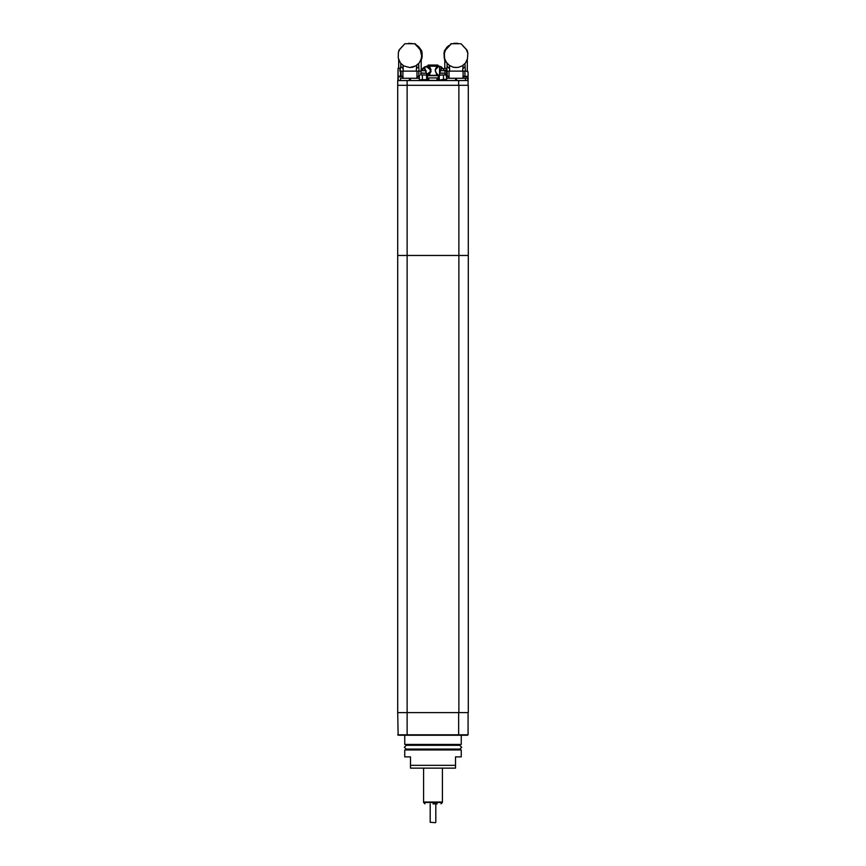 <?xml version="1.0" encoding="UTF-8"?>
<svg xmlns="http://www.w3.org/2000/svg" width="866" height="866" viewBox="0 0 866 866"><rect width="100%" height="100%" fill="white"/><g stroke="black" fill="none" stroke-linecap="round" stroke-linejoin="round"><path stroke-width="1.3" d="M433 803.886L437.243 803.886M423.593 768.142L423.593 802.003L442.407 802.003L423.593 802.479L442.407 802.479L441 803.886M399.139 735.223L407.139 735.223L397.732 734.758L407.139 734.758L404.779 735.223L404.779 744.446L461.221 744.446L404.779 744.446M398.198 735.223L397.732 712.653L407.139 712.653L397.732 712.653L397.732 255.524L468.268 255.524L468.268 712.653L407.139 712.653L458.861 712.653L458.861 255.524L468.268 255.524L458.861 255.524L468.268 255.524L468.268 85.279L397.732 85.279L458.861 85.279L458.861 255.524L407.139 255.524L458.861 255.524L407.139 255.524L407.139 734.758L468.041 734.758L468.041 712.653M467.564 735.223L458.634 735.223L458.634 712.653M457.952 749.144L458.677 749.707L433 749.707L461.026 749.707L442.407 749.707M410.43 765.327L410.43 756.862L404.779 756.862L404.779 749.902L461.221 749.902L461.221 756.862L455.57 756.862L455.57 768.142L410.43 768.142L410.43 765.327L455.57 765.327L455.57 766.453M446.163 768.142L433 768.142M404.779 749.902L433 749.707M407.139 80.57L407.139 255.524L397.732 255.524L407.139 255.524L397.732 255.524L397.732 80.57L468.041 80.57L468.041 85.279M446.098 71.164L446.098 68.349L446.022 71.164L467.694 71.164L468.127 72.105L466.33 71.164M455.484 80.57L455.484 78.221L456.609 78.221L447.635 78.221M468.127 72.105L468.127 78.221L456.609 78.221L456.609 80.57M468.127 80.57L468.116 78.221L468.041 80.57M467.532 76.738L463.007 76.738L463.007 78.221L467.705 78.221L467.705 80.57M448.902 76.738L446.596 76.738M409.391 80.57L409.391 78.221L409.954 78.221L401.543 78.221M402.82 76.738L398.295 76.738L398.198 78.221L398.024 68.349L397.884 80.57L398.024 72.019M401.77 76.24L399.919 76.24M419.382 76.738L416.914 76.738L416.914 78.221L419.382 78.221L409.954 78.221L410.516 78.221L410.516 80.57M417.098 76.738L418.538 76.24M400.005 71.164L400.005 68.349L399.93 71.164L420.963 71.164M445.037 73.047L445.037 70.698L439.852 70.698L439.776 73.047L445.232 73.231L439.582 73.231L439.582 74.931M438.521 79.564L438.218 75.266L445.232 74.931L445.232 73.231M445.979 80.008L438.835 80.008L445.979 79.629M438.835 80.57L445.882 80.105M441.411 79.629L446.596 79.293L441.411 79.629M438.521 75.006L446.163 74.931L446.596 79.293M438.835 80.451L428.789 80.322L428.789 77.94L427.804 77.94M438.174 80.322L438.174 77.94L436.994 77.94L436.994 80.322M428.789 80.322L427.165 80.419M421.06 70.698L420.963 73.047L426.418 73.231L420.768 73.231L420.768 74.931L427.501 75.017L427.501 79.542M427.165 80.008L420.021 80.008L427.165 79.629M420.021 80.57L427.079 80.105M420.898 79.629L427.219 79.629L420.898 79.629M420.898 74.931L427.501 75.017M438.218 75.396L427.804 75.396M438.218 75.634L427.804 75.634M437.936 66.195L428.14 66.152M437.936 65.989L428.064 65.989M437.893 65.989L437.893 65.047L428.107 65.047L428.107 65.989M435.349 822.7L430.175 822.235L435.349 822.7M426.224 72.419L424.308 68.068L420.963 70.698L426.126 70.698L426.224 73.047M404.314 747.261L406.197 749.144L459.803 749.144L461.686 747.261L459.759 745.29L406.241 745.29L404.357 747.261M442.407 802.479L442.407 768.142M458.634 735.223L407.139 735.223M410.43 765.728L410.43 767.612M455.57 768.142L455.57 766.756M446.022 68.349L444.301 68.349M446.585 75.255L446.585 71.164M464.912 71.164L464.912 76.24M463.05 76.706L463.05 71.164M461.524 71.164L450.569 71.164M449.043 71.164L449.043 76.706M447.181 76.24L447.181 71.164M463.18 76.738L466.785 76.24M448.155 76.24L446.596 76.24M398.468 76.738L402.073 76.24M399.93 68.349L398.198 68.349M400.503 76.24L400.503 71.164M420.963 71.542L420.205 71.077M418.819 71.164L418.819 76.24M416.957 76.706L416.957 71.164M415.431 71.164L404.476 71.164M402.95 71.164L402.95 76.706M401.088 76.24L401.088 71.164M444.345 55.749L444.193 52.241L444.399 58.011L446.25 62.179L449.357 65.405L453.503 67.277L457.984 67.461L462.195 65.946L465.507 62.969L467.456 58.942L467.824 53.324L466.211 49.221L461.058 43.787L451.359 43.787L445.579 50.055L444.388 53.324L444.561 58.011M444.269 56.983L444.085 53.908M444.085 53.616L444.085 52.88M449.129 45.692L451.359 43.787M456.22 43.603L450.883 43.787M448.382 46.667L449.4 45.866M449.129 45.866L444.702 50.401L444.388 53.324M453.697 67.256L456.22 67.591M444.756 59.159L446.791 62.969L449.443 65.48L449.692 71.077L462.671 71.077L463.072 65.361M449.443 65.48L453.503 67.277M444.615 58.942L444.399 58.011M444.215 55.835L444.355 54.287M444.226 54.287L444.258 53.324M445.416 50.055L446.087 49.221M448.144 46.667L445.903 49.221M467.727 52.707L467.239 50.401L462.801 45.692M464.977 63.619L465.367 71.077L467.326 71.077L467.326 59.375M465.129 66.422L462.855 68.695M449.671 68.815L447.04 66.271L447.181 63.445M446.131 71.077L446.91 71.077L447.04 66.271M448.577 45.692L444.366 50.856L444.106 56.983L444.388 50.856L447.202 46.851L444.193 52.241L444.702 50.401M446.91 71.077L449.692 71.077M462.671 71.077L465.367 71.077M457.573 43.311L454 43.3L457.594 43.625M444.756 60.046L444.29 57.297M444.756 59.7L444.399 58.942M444.518 58.942L444.193 57.297M454.022 43.56L457.594 43.56M414.554 43.787L404.855 43.787L399.735 49.221L398.306 52.425L398.295 58.011L400.438 62.969L403.729 65.946L409.683 67.591L415.712 65.946L419.122 62.969L421.179 58.942L421.612 55.749L420.367 50.055L417.542 46.667L414.554 43.787L409.683 43.603M415.279 43.787L417.033 45.692M422.023 52.631L422.121 56.983L421.601 54.287M412.184 67.256L409.683 67.591M402.971 65.437L403.264 71.077L416.243 71.077L416.654 65.351L419.155 62.969L421.244 59.137L421.244 69.323M421.58 53.324L420.367 50.055M421.785 53.324L421.807 54.287M421.406 58.011L421.818 55.835M421.645 58.011L421.179 58.942M421.244 59.57L421.428 58.942M412.411 67.277L416.654 65.351M421.612 55.749L421.331 50.401L417.499 45.692L416.524 45.866M416.936 45.866L417.358 46.526M419.858 49.221L417.899 46.667M420.129 49.221L420.627 50.055M417.499 45.692L421.742 50.856L422.023 56.983L421.742 50.856M421.904 57.297L421.796 58.011L421.666 57.297M421.796 58.011L421.244 59.971M421.818 52.241L421.861 56.983M421.861 52.241L418.863 46.851L421.71 50.856M418.624 63.597L419.047 71.077L420.963 71.077M418.787 66.422L416.427 68.695M403.242 68.815L400.709 66.271L400.85 63.489M400.038 71.077L400.709 66.271M398.306 52.415L399.074 50.401M403.123 45.692L398.804 50.401M421.244 60.436L421.58 58.942M421.98 58.011L421.764 58.942M400.579 71.077L403.264 71.077M416.243 71.077L419.047 71.077M408.535 43.614L412.151 43.636M412.108 43.636L408.557 43.311M408.535 43.56L412.108 43.56M438.965 66.087L435.414 69.756L435.414 71.64L438.228 75.255L436.637 74.552L435.208 69.756L436.637 66.834L438.965 66.087L441.238 66.931M439.582 73.924L441.454 66.931L445.037 71.369M439.582 74.454L439.452 66.931L441.454 66.931M439.852 70.698L442.407 68.068L441.747 68.068L439.776 72.365M445.048 74.931L446.596 75.266M443.5 75.266L443.5 79.293M439.311 75.266L439.311 79.293M428.789 77.94L436.994 77.94M441.508 80.484L440.274 80.57M427.62 79.466L427.62 80.322M425.033 66.931L427.295 66.087L429.623 66.834L431.051 69.756L429.623 74.552L427.804 75.288L431.051 71.64M421.06 69.994L424.611 66.931L426.765 66.931L430.229 69.572L430.229 71.824M430.229 69.594L430.218 71.856L426.418 74.454M424.611 66.931L426.418 73.956M427.295 66.087L430.824 69.756L430.824 71.64M426.624 75.266L426.624 79.293M422.413 75.266L422.413 79.293M419.382 75.266L419.382 79.293M430.175 803.886L430.175 822.235M435.825 803.886L435.825 822.235M458.634 85.279L458.634 80.57M446.618 80.57L446.618 78.221M465.464 80.57L465.464 78.221M398.295 80.57L398.295 78.221M400.536 80.57L400.536 78.221M419.371 80.57L419.371 78.221M423.593 68.068L426.126 70.698M423.593 802.479L425 803.886M408.048 749.144L407.323 749.707M408.07 745.29L407.323 744.63M461.221 735.223L461.221 744.446M457.93 745.29L458.677 744.63M446.131 68.349L446.131 71.164M466.904 76.24L467.705 76.738L467.705 78.221M463.007 76.738L463.808 76.24M448.274 76.24L449.086 76.738L449.086 78.221M402.192 76.24L402.993 76.738L402.993 78.221M398.295 76.738L399.096 76.24M416.914 76.738L417.726 76.24M400.038 68.349L400.038 71.164M444.756 68.349L444.756 59.126M398.663 68.349L398.663 59.505M445.037 70.698L442.407 68.068M426.418 74.931L426.418 73.231"/></g></svg>
